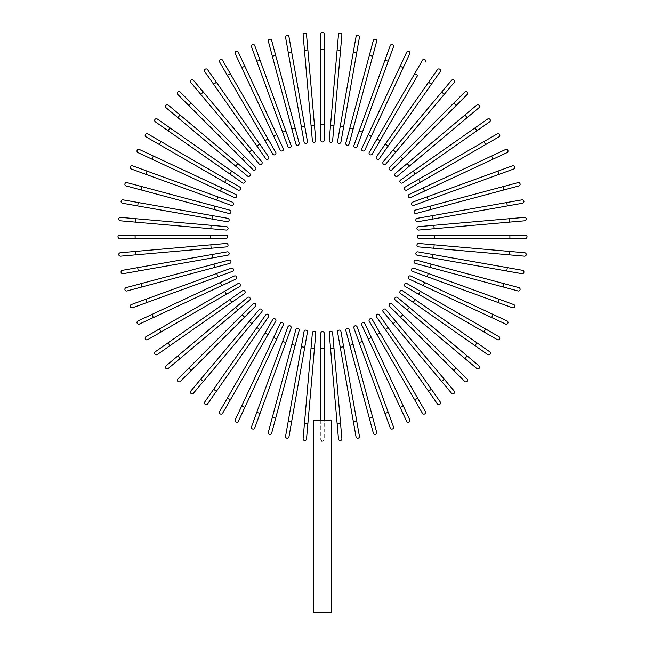 <?xml version="1.0" encoding="UTF-8"?>
<svg xmlns="http://www.w3.org/2000/svg" width="645" height="645" viewBox="0 0 645 645"><rect width="100%" height="100%" fill="white"/><g stroke="black" fill="none" stroke-linecap="round" stroke-linejoin="round"><path stroke-width="0.48" stroke-dasharray="3.23 2.42" d="M320.783 124.832L320.783 140.255A1.717 1.717 0 0 0 322.5 141.973A1.717 1.717 0 0 0 324.217 140.255L324.217 49.391L320.783 49.391L320.783 124.832L324.217 124.832M320.783 33.967A1.717 1.717 0 0 1 322.5 32.25A1.717 1.717 0 0 1 324.217 33.967A1.717 1.717 0 0 0 322.5 32.25A1.717 1.717 0 0 0 320.783 33.967L320.783 49.391M315.792 140.473L306.528 34.588M307.875 49.955L304.464 50.254L311.035 125.404L314.454 125.106M307.431 141.424L291.653 51.947L288.275 52.535L304.053 142.021M285.59 37.346A1.717 1.717 0 0 1 286.985 35.354A1.717 1.717 0 0 1 288.968 36.749A1.717 1.717 0 0 0 286.985 35.354A1.717 1.717 0 0 0 285.59 37.346M295.184 128.202L275.657 55.333L272.343 56.22L295.861 143.988A1.717 1.717 0 0 0 297.966 145.206A1.717 1.717 0 0 0 299.175 143.101L295.184 128.202L291.871 129.089M268.352 41.32A1.717 1.717 0 0 1 269.562 39.216A1.717 1.717 0 0 1 271.666 40.433A1.717 1.717 0 0 0 269.562 39.216A1.717 1.717 0 0 0 268.352 41.32M291.097 145.496L260.024 60.106L256.799 61.283L287.88 146.665M235.232 53.688L273.633 136.039L276.737 134.595L238.344 52.245M273.633 136.039L280.156 150.027M219.606 61.993L265.039 140.683L268.006 138.973L222.573 60.275M272.754 154.05A1.717 1.717 0 0 0 275.092 154.671A1.717 1.717 0 0 0 275.721 152.333A1.717 1.717 0 0 1 275.092 154.671A1.717 1.717 0 0 1 272.754 154.05M216.422 82.302L213.616 84.269L265.732 158.694A1.717 1.717 0 0 0 268.118 159.122A1.717 1.717 0 0 0 268.546 156.727L207.577 69.66A1.717 1.717 0 0 0 205.191 69.241A1.717 1.717 0 0 0 204.763 71.627A1.717 1.717 0 0 1 205.191 69.241A1.717 1.717 0 0 1 207.577 69.66M251.856 149.914L203.36 92.13L200.74 94.339L249.228 152.123L251.856 149.914M190.823 82.52L200.74 94.339M259.145 163.943A1.717 1.717 0 0 0 261.556 164.153A1.717 1.717 0 0 0 261.773 161.734A1.717 1.717 0 0 1 261.556 164.153A1.717 1.717 0 0 1 259.145 163.943M255.46 167.313L191.21 103.063L188.783 105.49L253.033 169.74M166.031 107.723L235.635 166.136L237.844 163.508L168.24 105.103M247.462 176.053A1.717 1.717 0 0 0 249.873 175.835A1.717 1.717 0 0 0 249.663 173.424A1.717 1.717 0 0 1 249.873 175.835A1.717 1.717 0 0 1 247.462 176.053M155.381 121.857A1.717 1.717 0 0 1 154.961 119.47A1.717 1.717 0 0 1 157.348 119.043A1.717 1.717 0 0 0 154.961 119.47A1.717 1.717 0 0 0 155.381 121.857L242.447 182.825A1.717 1.717 0 0 0 244.842 182.398A1.717 1.717 0 0 0 244.415 180.011A1.717 1.717 0 0 1 244.842 182.398A1.717 1.717 0 0 1 242.447 182.825M224.694 182.285L226.403 179.318L161.081 141.602L159.363 144.569L238.053 190.001M146.004 136.853A1.717 1.717 0 0 1 145.375 134.515A1.717 1.717 0 0 1 147.713 133.886A1.717 1.717 0 0 0 145.375 134.515A1.717 1.717 0 0 0 146.004 136.853L159.363 144.569M220.316 191.017L221.759 187.913L153.397 156.034L151.946 159.138L234.296 197.539M147.004 171.078L132.499 165.805A1.717 1.717 0 0 0 130.306 166.829A1.717 1.717 0 0 0 131.33 169.022L145.826 174.303L147.004 171.078L217.889 196.878L216.712 200.103L231.216 205.376M214.809 206.15L141.94 186.623L141.053 189.936L228.822 213.455A1.717 1.717 0 0 0 230.926 212.245A1.717 1.717 0 0 0 229.709 210.141L214.809 206.15L213.922 209.464M126.154 185.945A1.717 1.717 0 0 1 124.937 183.841A1.717 1.717 0 0 1 127.041 182.632A1.717 1.717 0 0 0 124.937 183.841A1.717 1.717 0 0 0 126.154 185.945M211.955 219.026L212.544 215.648L138.256 202.554L137.667 205.932L227.145 221.711M122.469 203.248A1.717 1.717 0 0 1 121.075 201.264A1.717 1.717 0 0 1 123.066 199.869A1.717 1.717 0 0 0 121.075 201.264A1.717 1.717 0 0 0 122.469 203.248M226.492 226.661L120.607 217.397M135.974 218.744L135.676 222.154L226.193 230.072M210.552 235.062L135.111 235.062L135.111 238.497L210.552 238.497L210.552 235.062M225.976 238.497A1.717 1.717 0 0 0 227.693 236.78A1.717 1.717 0 0 0 225.976 235.062A1.717 1.717 0 0 1 227.693 236.78A1.717 1.717 0 0 1 225.976 238.497M119.688 238.497A1.717 1.717 0 0 1 117.971 236.78A1.717 1.717 0 0 1 119.688 235.062A1.717 1.717 0 0 0 117.971 236.78A1.717 1.717 0 0 0 119.688 238.497M226.193 243.488L135.676 251.405L135.974 254.815L226.492 246.898M120.607 256.162L135.974 254.815M227.145 251.848L137.667 267.627L138.256 271.005L227.741 255.227M123.066 273.69A1.717 1.717 0 0 1 121.075 272.295A1.717 1.717 0 0 1 122.469 270.311A1.717 1.717 0 0 0 121.075 272.295A1.717 1.717 0 0 0 123.066 273.69M213.922 264.095L141.053 283.623L141.94 286.936L229.709 263.418A1.717 1.717 0 0 0 230.926 261.314A1.717 1.717 0 0 0 228.822 260.104L213.922 264.095L214.809 267.409M127.041 290.927A1.717 1.717 0 0 1 124.937 289.718A1.717 1.717 0 0 1 126.154 287.614A1.717 1.717 0 0 0 124.937 289.718A1.717 1.717 0 0 0 127.041 290.927M216.712 273.456L145.826 299.256L147.004 302.481L217.889 276.681L216.712 273.456L231.216 268.183M132.499 307.754L147.004 302.481M221.759 285.646L220.316 282.534L151.946 314.421L153.397 317.525L235.748 279.124M224.694 291.274L159.363 328.99L161.081 331.957L226.403 294.241L224.694 291.274M147.713 339.673L161.081 331.957M239.771 286.525A1.717 1.717 0 0 0 240.392 284.179A1.717 1.717 0 0 0 238.053 283.558A1.717 1.717 0 0 1 240.392 284.179A1.717 1.717 0 0 1 239.771 286.525M242.447 290.734A1.717 1.717 0 0 1 244.842 291.161A1.717 1.717 0 0 1 244.415 293.548A1.717 1.717 0 0 0 244.842 291.161A1.717 1.717 0 0 0 242.447 290.734L155.381 351.702A1.717 1.717 0 0 0 154.961 354.089A1.717 1.717 0 0 0 157.348 354.516A1.717 1.717 0 0 1 154.961 354.089A1.717 1.717 0 0 1 155.381 351.702M168.023 342.858L169.99 345.664L231.781 302.4L229.814 299.586M237.844 310.052L235.635 307.423L177.851 355.911L180.06 358.539L249.663 300.135A1.717 1.717 0 0 0 249.873 297.724A1.717 1.717 0 0 0 247.462 297.506A1.717 1.717 0 0 1 249.873 297.724A1.717 1.717 0 0 1 249.663 300.135M168.24 368.456L180.06 358.539M253.033 303.819L188.783 368.069L191.21 370.496L255.46 306.246M249.228 321.436L251.856 323.645L203.36 381.429L200.74 379.22L190.823 391.039M261.773 311.817A1.717 1.717 0 0 0 261.556 309.406A1.717 1.717 0 0 0 259.145 309.616A1.717 1.717 0 0 1 261.556 309.406A1.717 1.717 0 0 1 261.773 311.817M265.732 314.865L256.879 327.499L259.693 329.466L268.546 316.832A1.717 1.717 0 0 0 268.118 314.438A1.717 1.717 0 0 0 265.732 314.865A1.717 1.717 0 0 1 268.118 314.438A1.717 1.717 0 0 1 268.546 316.832M207.577 403.899A1.717 1.717 0 0 1 205.191 404.318A1.717 1.717 0 0 1 204.763 401.932A1.717 1.717 0 0 0 205.191 404.318A1.717 1.717 0 0 0 207.577 403.899L259.693 329.466M265.039 332.876L227.322 398.199L230.289 399.916L268.006 334.586L265.039 332.876M222.573 413.276A1.717 1.717 0 0 1 220.235 413.905A1.717 1.717 0 0 1 219.606 411.566A1.717 1.717 0 0 0 220.235 413.905A1.717 1.717 0 0 0 222.573 413.276L230.289 399.916M280.156 323.532L241.754 405.882L244.858 407.334L283.26 324.983M287.88 326.894L251.526 426.78A1.717 1.717 0 0 0 252.55 428.973A1.717 1.717 0 0 0 254.743 427.949A1.717 1.717 0 0 1 252.55 428.973A1.717 1.717 0 0 1 251.526 426.78M282.599 341.39L285.824 342.568L291.097 328.063M295.184 345.357L291.871 344.47L268.352 432.239A1.717 1.717 0 0 0 269.562 434.343A1.717 1.717 0 0 0 271.666 433.126L299.175 330.458A1.717 1.717 0 0 0 297.966 328.353A1.717 1.717 0 0 0 295.861 329.571A1.717 1.717 0 0 1 297.966 328.353A1.717 1.717 0 0 1 299.175 330.458M304.746 347.324L301.368 346.736L285.59 436.214A1.717 1.717 0 0 0 286.985 438.205A1.717 1.717 0 0 0 288.968 436.81L307.431 332.135M312.382 332.788L303.118 438.673M304.464 423.305L307.875 423.604L315.792 333.086M323.742 440.777L322.5 441.309L324.217 439.592L324.217 420.048L322.5 420.048L331.586 420.048L324.217 420.048L323.992 440.438M324.217 420.048L313.414 420.048L313.414 612.75L331.586 612.75L322.5 612.75L331.586 612.75L331.586 420.048L324.217 420.048L324.217 333.304A1.717 1.717 0 0 0 322.5 331.586A1.717 1.717 0 0 0 320.783 333.304L320.783 420.048L313.414 420.048L322.5 420.048L320.783 420.048L320.783 439.592L322.032 441.245M320.783 420.048L321.008 440.438M329.208 333.086L338.472 438.971M341.882 438.673L332.618 332.788M337.569 332.135L353.347 421.612L356.725 421.024L340.947 331.538M359.41 436.214A1.717 1.717 0 0 1 358.015 438.205A1.717 1.717 0 0 1 356.032 436.81A1.717 1.717 0 0 0 358.015 438.205A1.717 1.717 0 0 0 359.41 436.214M349.816 345.357L369.343 418.226L372.657 417.339L349.139 329.571A1.717 1.717 0 0 0 347.034 328.353A1.717 1.717 0 0 0 345.825 330.458L349.816 345.357L353.129 344.47M376.648 432.239A1.717 1.717 0 0 1 375.438 434.343A1.717 1.717 0 0 1 373.334 433.126A1.717 1.717 0 0 0 375.438 434.343A1.717 1.717 0 0 0 376.648 432.239L372.657 417.339M359.176 342.568L384.976 413.453L388.201 412.276L362.401 341.39L359.176 342.568L353.903 328.063M393.474 426.78L388.201 412.276M368.263 338.964L400.142 407.334L403.246 405.882L371.367 337.52L368.263 338.964M414.711 399.916L417.678 398.199L379.961 332.876L376.994 334.586L422.427 413.276M372.246 319.509A1.717 1.717 0 0 0 369.908 318.888A1.717 1.717 0 0 0 369.279 321.226A1.717 1.717 0 0 1 369.908 318.888A1.717 1.717 0 0 1 372.246 319.509M376.454 316.832A1.717 1.717 0 0 1 376.882 314.438A1.717 1.717 0 0 1 379.268 314.865A1.717 1.717 0 0 0 376.882 314.438A1.717 1.717 0 0 0 376.454 316.832L437.423 403.899A1.717 1.717 0 0 0 439.809 404.318A1.717 1.717 0 0 0 440.237 401.932A1.717 1.717 0 0 1 439.809 404.318A1.717 1.717 0 0 1 437.423 403.899M428.578 391.257L431.384 389.29L388.121 327.499L385.307 329.466M395.772 321.436L393.144 323.645L441.64 381.429L444.26 379.22L385.855 309.616A1.717 1.717 0 0 0 383.444 309.406A1.717 1.717 0 0 0 383.227 311.817A1.717 1.717 0 0 1 383.444 309.406A1.717 1.717 0 0 1 385.855 309.616M454.177 391.039L444.26 379.22M402.875 314.728L400.448 317.155L453.79 370.496L456.217 368.069L391.967 303.819M464.94 358.539L467.149 355.911L409.365 307.423L407.156 310.052M397.538 297.506A1.717 1.717 0 0 0 395.127 297.724A1.717 1.717 0 0 0 395.337 300.135A1.717 1.717 0 0 1 395.127 297.724A1.717 1.717 0 0 1 397.538 297.506M489.62 351.702A1.717 1.717 0 0 1 490.039 354.089A1.717 1.717 0 0 1 487.652 354.516A1.717 1.717 0 0 0 490.039 354.089A1.717 1.717 0 0 0 489.62 351.702L402.553 290.734A1.717 1.717 0 0 0 400.158 291.161A1.717 1.717 0 0 0 400.585 293.548A1.717 1.717 0 0 1 400.158 291.161A1.717 1.717 0 0 1 402.553 290.734M418.597 294.241L483.919 331.957L485.637 328.99L420.306 291.274L418.597 294.241L405.229 286.525M498.996 336.706A1.717 1.717 0 0 1 499.625 339.044A1.717 1.717 0 0 1 497.287 339.673A1.717 1.717 0 0 0 499.625 339.044A1.717 1.717 0 0 0 498.996 336.706L485.637 328.99M409.253 279.124L505.591 324.048M507.035 320.936L410.704 276.02M412.615 271.4L512.501 307.754A1.717 1.717 0 0 0 514.694 306.73A1.717 1.717 0 0 0 513.67 304.537A1.717 1.717 0 0 1 514.694 306.73A1.717 1.717 0 0 1 512.501 307.754M427.111 276.681L428.288 273.456L413.784 268.183M430.191 267.409L503.06 286.936L503.947 283.623L416.178 260.104A1.717 1.717 0 0 0 414.074 261.314A1.717 1.717 0 0 0 415.291 263.418L430.191 267.409L431.078 264.095M518.846 287.614A1.717 1.717 0 0 1 520.063 289.718A1.717 1.717 0 0 1 517.959 290.927A1.717 1.717 0 0 0 520.063 289.718A1.717 1.717 0 0 0 518.846 287.614L503.947 283.623M433.045 254.533L432.456 257.911L506.744 271.005L507.333 267.627L417.855 251.848M522.531 270.311A1.717 1.717 0 0 1 523.925 272.295A1.717 1.717 0 0 1 521.934 273.69A1.717 1.717 0 0 0 523.925 272.295A1.717 1.717 0 0 0 522.531 270.311L507.333 267.627M418.508 246.898L524.393 256.162M509.026 254.815L509.324 251.405L418.807 243.488M434.448 238.497L509.889 238.497L509.889 235.062L434.448 235.062L434.448 238.497M419.024 235.062A1.717 1.717 0 0 0 417.307 236.78A1.717 1.717 0 0 0 419.024 238.497A1.717 1.717 0 0 1 417.307 236.78A1.717 1.717 0 0 1 419.024 235.062M525.312 235.062A1.717 1.717 0 0 1 527.029 236.78A1.717 1.717 0 0 1 525.312 238.497A1.717 1.717 0 0 0 527.029 236.78A1.717 1.717 0 0 0 525.312 235.062M418.807 230.072L524.691 220.808M524.393 217.397L418.508 226.661M417.855 221.711L507.333 205.932L506.744 202.554L417.259 218.333M521.934 199.869A1.717 1.717 0 0 1 523.925 201.264A1.717 1.717 0 0 1 522.531 203.248A1.717 1.717 0 0 0 523.925 201.264A1.717 1.717 0 0 0 521.934 199.869M431.078 209.464L503.947 189.936L503.06 186.623L415.291 210.141A1.717 1.717 0 0 0 414.074 212.245A1.717 1.717 0 0 0 416.178 213.455L431.078 209.464L430.191 206.15M517.959 182.632A1.717 1.717 0 0 1 520.063 183.841A1.717 1.717 0 0 1 518.846 185.945A1.717 1.717 0 0 0 520.063 183.841A1.717 1.717 0 0 0 517.959 182.632L503.06 186.623M428.288 200.103L499.174 174.303L497.996 171.078L427.111 196.878L428.288 200.103L413.784 205.376M512.501 165.805L497.996 171.078M424.684 191.017L493.054 159.138L491.603 156.034L423.241 187.913L424.684 191.017M420.306 182.285L485.637 144.569L483.919 141.602L418.597 179.318L420.306 182.285M497.287 133.886L483.919 141.602M405.229 187.034A1.717 1.717 0 0 0 404.608 189.372A1.717 1.717 0 0 0 406.947 190.001A1.717 1.717 0 0 1 404.608 189.372A1.717 1.717 0 0 1 405.229 187.034M476.978 130.701L475.01 127.895L400.585 180.011A1.717 1.717 0 0 0 400.158 182.398A1.717 1.717 0 0 0 402.553 182.825L489.62 121.857A1.717 1.717 0 0 0 490.039 119.47A1.717 1.717 0 0 0 487.652 119.043A1.717 1.717 0 0 1 490.039 119.47A1.717 1.717 0 0 1 489.62 121.857M407.156 163.508L409.365 166.136L467.149 117.64L464.94 115.02L395.337 173.424A1.717 1.717 0 0 0 395.127 175.835A1.717 1.717 0 0 0 397.538 176.053A1.717 1.717 0 0 1 395.127 175.835A1.717 1.717 0 0 1 395.337 173.424M400.448 156.404L402.875 158.831L456.217 105.49L453.79 103.063L389.54 167.313M444.26 94.339L441.64 92.13L393.144 149.914L395.772 152.123M383.227 161.734A1.717 1.717 0 0 0 383.444 164.153A1.717 1.717 0 0 0 385.855 163.943A1.717 1.717 0 0 1 383.444 164.153A1.717 1.717 0 0 1 383.227 161.734M437.423 69.66A1.717 1.717 0 0 1 439.809 69.241A1.717 1.717 0 0 1 440.237 71.627A1.717 1.717 0 0 0 439.809 69.241A1.717 1.717 0 0 0 437.423 69.66L385.307 144.093L388.121 146.06M376.454 156.727A1.717 1.717 0 0 0 376.882 159.122A1.717 1.717 0 0 0 379.268 158.694A1.717 1.717 0 0 1 376.882 159.122A1.717 1.717 0 0 1 376.454 156.727M376.994 138.973L379.961 140.683L417.678 75.36L414.711 73.643L369.279 152.333M422.427 60.275A1.717 1.717 0 0 1 424.765 59.654A1.717 1.717 0 0 1 425.394 61.993A1.717 1.717 0 0 0 424.765 59.654A1.717 1.717 0 0 0 422.427 60.275L414.711 73.643M364.844 150.027L403.246 67.677L400.142 66.225L361.74 148.576M353.903 145.496L359.176 130.991L362.401 132.169L393.474 46.779A1.717 1.717 0 0 0 392.45 44.586A1.717 1.717 0 0 0 390.257 45.61A1.717 1.717 0 0 1 392.45 44.586A1.717 1.717 0 0 1 393.474 46.779M349.816 128.202L353.129 129.089L372.657 56.22L369.343 55.333L345.825 143.101A1.717 1.717 0 0 0 347.034 145.206A1.717 1.717 0 0 0 349.139 143.988A1.717 1.717 0 0 1 347.034 145.206A1.717 1.717 0 0 1 345.825 143.101M373.334 40.433A1.717 1.717 0 0 1 375.438 39.216A1.717 1.717 0 0 1 376.648 41.32A1.717 1.717 0 0 0 375.438 39.216A1.717 1.717 0 0 0 373.334 40.433M340.254 126.235L343.632 126.823L356.725 52.535L353.347 51.947L337.569 141.424M356.032 36.749A1.717 1.717 0 0 1 358.015 35.354A1.717 1.717 0 0 1 359.41 37.346A1.717 1.717 0 0 0 358.015 35.354A1.717 1.717 0 0 0 356.032 36.749L353.347 51.947M338.472 34.588L330.546 125.106L333.965 125.404L341.882 34.886M330.546 125.106L329.208 140.473M301.368 126.823L304.746 126.235M295.861 143.988A1.717 1.717 0 0 0 297.966 145.206A1.717 1.717 0 0 0 299.175 143.101M282.599 132.169L285.824 130.991M241.754 67.677L244.858 66.225M227.322 75.36L230.289 73.643M265.732 158.694A1.717 1.717 0 0 0 268.118 159.122A1.717 1.717 0 0 0 268.546 156.727M256.879 146.06L259.693 144.093M242.125 158.831L244.552 156.404M177.851 117.64L180.06 115.02M229.814 173.973L231.781 171.159M168.023 130.701L169.99 127.895M131.33 169.022A1.717 1.717 0 0 1 130.306 166.829A1.717 1.717 0 0 1 132.499 165.805M228.822 213.455A1.717 1.717 0 0 0 230.926 212.245A1.717 1.717 0 0 0 229.709 210.141M210.826 228.733L211.125 225.315M211.125 248.244L210.826 244.826M212.544 257.911L211.955 254.533M229.709 263.418A1.717 1.717 0 0 0 230.926 261.314A1.717 1.717 0 0 0 228.822 260.104M244.552 317.155L242.125 314.728M216.422 391.257L213.616 389.29M276.737 338.964L273.633 337.52M260.024 413.453L256.799 412.276M271.666 433.126A1.717 1.717 0 0 1 269.562 434.343A1.717 1.717 0 0 1 268.352 432.239M275.657 418.226L272.343 417.339M288.968 436.81A1.717 1.717 0 0 1 286.985 438.205A1.717 1.717 0 0 1 285.59 436.214M291.653 421.612L288.275 421.024M314.454 348.453L311.035 348.155M324.217 348.727L320.783 348.727M333.965 348.155L330.546 348.453M340.536 423.305L337.125 423.604M343.632 346.736L340.254 347.324M349.139 329.571A1.717 1.717 0 0 0 347.034 328.353A1.717 1.717 0 0 0 345.825 330.458M415.187 299.586L413.219 302.4M476.978 342.858L475.01 345.664M424.684 282.534L423.241 285.646M493.054 314.421L491.603 317.525M499.174 299.256L497.996 302.481M416.178 260.104A1.717 1.717 0 0 0 414.074 261.314A1.717 1.717 0 0 0 415.291 263.418M434.174 244.826L433.875 248.244M433.875 225.315L434.174 228.733M509.026 218.744L509.324 222.154M432.456 215.648L433.045 219.026M415.291 210.141A1.717 1.717 0 0 0 414.074 212.245A1.717 1.717 0 0 0 416.178 213.455M400.585 180.011A1.717 1.717 0 0 0 400.158 182.398A1.717 1.717 0 0 0 402.553 182.825M413.219 171.159L415.187 173.973M428.578 82.302L431.384 84.269M368.263 134.595L371.367 136.039M384.976 60.106L388.201 61.283M337.125 49.955L340.536 50.254"/><path stroke-width="0.97" d="M324.217 33.967L324.217 49.391L324.217 33.967A1.717 1.717 0 0 0 322.5 32.25A1.717 1.717 0 0 0 320.783 33.967L320.783 49.391L324.217 49.391L324.217 140.255A1.717 1.717 0 0 1 322.5 141.973A1.717 1.717 0 0 1 320.783 140.255L320.783 49.391M303.118 34.886A1.717 1.717 0 0 1 304.674 33.032A1.717 1.717 0 0 1 306.528 34.588A1.717 1.717 0 0 0 304.674 33.032A1.717 1.717 0 0 0 303.118 34.886L304.464 50.254L303.118 34.886A1.717 1.717 0 0 1 304.674 33.032A1.717 1.717 0 0 1 306.528 34.588L315.792 140.473A1.717 1.717 0 0 1 314.236 142.335A1.717 1.717 0 0 1 312.382 140.771L304.464 50.254L307.875 49.955M314.454 125.106L311.035 125.404L312.382 140.771A1.717 1.717 0 0 0 314.236 142.335A1.717 1.717 0 0 0 315.792 140.473A1.717 1.717 0 0 1 314.236 142.335A1.717 1.717 0 0 1 312.382 140.771M288.968 36.749L291.653 51.947L288.968 36.749A1.717 1.717 0 0 0 286.985 35.354A1.717 1.717 0 0 0 285.59 37.346L288.275 52.535L285.59 37.346M304.746 126.235L307.431 141.424A1.717 1.717 0 0 1 306.036 143.416A1.717 1.717 0 0 1 304.053 142.021L288.275 52.535L291.653 51.947L304.746 126.235L301.368 126.823M304.053 142.021A1.717 1.717 0 0 0 306.036 143.416A1.717 1.717 0 0 0 307.431 141.424A1.717 1.717 0 0 1 306.036 143.416A1.717 1.717 0 0 1 304.053 142.021M271.666 40.433L275.657 55.333L271.666 40.433A1.717 1.717 0 0 0 269.562 39.216A1.717 1.717 0 0 0 268.352 41.32L272.343 56.22L268.352 41.32M295.184 128.202L299.175 143.101A1.717 1.717 0 0 1 297.966 145.206A1.717 1.717 0 0 1 295.861 143.988L272.343 56.22L275.657 55.333L295.184 128.202L291.871 129.089M254.743 45.61A1.717 1.717 0 0 0 252.55 44.586A1.717 1.717 0 0 0 251.526 46.779L256.799 61.283L251.526 46.779A1.717 1.717 0 0 1 252.55 44.586A1.717 1.717 0 0 1 254.743 45.61L260.024 60.106L254.743 45.61A1.717 1.717 0 0 0 252.55 44.586A1.717 1.717 0 0 0 251.526 46.779M285.824 130.991L291.097 145.496A1.717 1.717 0 0 1 290.073 147.689A1.717 1.717 0 0 1 287.88 146.665L256.799 61.283L260.024 60.106L285.824 130.991L282.599 132.169M287.88 146.665A1.717 1.717 0 0 0 290.073 147.689A1.717 1.717 0 0 0 291.097 145.496A1.717 1.717 0 0 1 290.073 147.689A1.717 1.717 0 0 1 287.88 146.665M238.344 52.245A1.717 1.717 0 0 0 236.062 51.415A1.717 1.717 0 0 0 235.232 53.688A1.717 1.717 0 0 1 236.062 51.415A1.717 1.717 0 0 1 238.344 52.245L283.26 148.576L276.737 134.595L273.633 136.039L235.232 53.688A1.717 1.717 0 0 1 236.062 51.415A1.717 1.717 0 0 1 238.344 52.245M283.26 148.576A1.717 1.717 0 0 1 282.429 150.857A1.717 1.717 0 0 1 280.156 150.027A1.717 1.717 0 0 0 282.429 150.857A1.717 1.717 0 0 0 283.26 148.576A1.717 1.717 0 0 1 282.429 150.857A1.717 1.717 0 0 1 280.156 150.027L273.633 136.039M222.573 60.275A1.717 1.717 0 0 0 220.235 59.654A1.717 1.717 0 0 0 219.606 61.993A1.717 1.717 0 0 1 220.235 59.654A1.717 1.717 0 0 1 222.573 60.275L275.721 152.333L268.006 138.973L265.039 140.683L219.606 61.993A1.717 1.717 0 0 1 220.235 59.654A1.717 1.717 0 0 1 222.573 60.275M272.754 154.05L265.039 140.683L272.754 154.05A1.717 1.717 0 0 0 275.092 154.671A1.717 1.717 0 0 0 275.721 152.333M216.422 82.302L268.546 156.727A1.717 1.717 0 0 1 268.118 159.122A1.717 1.717 0 0 1 265.732 158.694L213.616 84.269L216.422 82.302L207.577 69.66A1.717 1.717 0 0 0 205.191 69.241A1.717 1.717 0 0 0 204.763 71.627L213.616 84.269L204.763 71.627M193.444 80.311A1.717 1.717 0 0 0 191.033 80.101A1.717 1.717 0 0 0 190.823 82.52A1.717 1.717 0 0 1 191.033 80.101A1.717 1.717 0 0 1 193.444 80.311L203.36 92.13L193.444 80.311A1.717 1.717 0 0 0 191.033 80.101A1.717 1.717 0 0 0 190.823 82.52L200.74 94.339L203.36 92.13L261.773 161.734L251.856 149.914L249.228 152.123L200.74 94.339M259.145 163.943L249.228 152.123L259.145 163.943A1.717 1.717 0 0 0 261.556 164.153A1.717 1.717 0 0 0 261.773 161.734M180.302 92.154A1.717 1.717 0 0 0 177.875 92.154A1.717 1.717 0 0 0 177.875 94.581L188.783 105.49L177.875 94.581A1.717 1.717 0 0 1 177.875 92.154A1.717 1.717 0 0 1 180.302 92.154L191.21 103.063L180.302 92.154A1.717 1.717 0 0 0 177.875 92.154A1.717 1.717 0 0 0 177.875 94.581M244.552 156.404L255.46 167.313A1.717 1.717 0 0 1 255.46 169.74A1.717 1.717 0 0 1 253.033 169.74L188.783 105.49L191.21 103.063L244.552 156.404L242.125 158.831M253.033 169.74A1.717 1.717 0 0 0 255.46 169.74A1.717 1.717 0 0 0 255.46 167.313A1.717 1.717 0 0 1 255.46 169.74A1.717 1.717 0 0 1 253.033 169.74M168.24 105.103A1.717 1.717 0 0 0 165.821 105.312A1.717 1.717 0 0 0 166.031 107.723A1.717 1.717 0 0 1 165.821 105.312A1.717 1.717 0 0 1 168.24 105.103L249.663 173.424L237.844 163.508L235.635 166.136L166.031 107.723A1.717 1.717 0 0 1 165.821 105.312A1.717 1.717 0 0 1 168.24 105.103M247.462 176.053L235.635 166.136L247.462 176.053A1.717 1.717 0 0 0 249.873 175.835A1.717 1.717 0 0 0 249.663 173.424M157.348 119.043A1.717 1.717 0 0 0 154.961 119.47A1.717 1.717 0 0 0 155.381 121.857L168.023 130.701L169.99 127.895L157.348 119.043L231.781 171.159L169.99 127.895M244.415 180.011L231.781 171.159L244.415 180.011A1.717 1.717 0 0 1 244.842 182.398A1.717 1.717 0 0 1 242.447 182.825L168.023 130.701M147.713 133.886A1.717 1.717 0 0 0 145.375 134.515A1.717 1.717 0 0 0 146.004 136.853L159.363 144.569L161.081 141.602L147.713 133.886L239.771 187.034L226.403 179.318L224.694 182.285L159.363 144.569M239.771 187.034A1.717 1.717 0 0 1 240.392 189.372A1.717 1.717 0 0 1 238.053 190.001A1.717 1.717 0 0 0 240.392 189.372A1.717 1.717 0 0 0 239.771 187.034A1.717 1.717 0 0 1 240.392 189.372A1.717 1.717 0 0 1 238.053 190.001L224.694 182.285M139.409 149.511A1.717 1.717 0 0 0 137.135 150.341A1.717 1.717 0 0 0 137.966 152.623L151.946 159.138L137.966 152.623A1.717 1.717 0 0 1 137.135 150.341A1.717 1.717 0 0 1 139.409 149.511L153.397 156.034L139.409 149.511A1.717 1.717 0 0 0 137.135 150.341A1.717 1.717 0 0 0 137.966 152.623M235.748 194.435A1.717 1.717 0 0 1 236.578 196.709A1.717 1.717 0 0 1 234.296 197.539A1.717 1.717 0 0 0 236.578 196.709A1.717 1.717 0 0 0 235.748 194.435L221.759 187.913L235.748 194.435A1.717 1.717 0 0 1 236.578 196.709A1.717 1.717 0 0 1 234.296 197.539L151.946 159.138L153.397 156.034L221.759 187.913L220.316 191.017M147.004 171.078L132.499 165.805A1.717 1.717 0 0 0 130.306 166.829A1.717 1.717 0 0 0 131.33 169.022L216.712 200.103L145.826 174.303L147.004 171.078L232.385 202.159L217.889 196.878L216.712 200.103L231.216 205.376A1.717 1.717 0 0 0 233.409 204.352A1.717 1.717 0 0 0 232.385 202.159A1.717 1.717 0 0 1 233.409 204.352A1.717 1.717 0 0 1 231.216 205.376A1.717 1.717 0 0 0 233.409 204.352A1.717 1.717 0 0 0 232.385 202.159M127.041 182.632L141.94 186.623L127.041 182.632A1.717 1.717 0 0 0 124.937 183.841A1.717 1.717 0 0 0 126.154 185.945L141.053 189.936L126.154 185.945M214.809 206.15L229.709 210.141A1.717 1.717 0 0 1 230.926 212.245A1.717 1.717 0 0 1 228.822 213.455L141.053 189.936L141.94 186.623L214.809 206.15L213.922 209.464M123.066 199.869L138.256 202.554L123.066 199.869A1.717 1.717 0 0 0 121.075 201.264A1.717 1.717 0 0 0 122.469 203.248L137.667 205.932L122.469 203.248M227.741 218.333A1.717 1.717 0 0 1 229.136 220.316A1.717 1.717 0 0 1 227.145 221.711A1.717 1.717 0 0 0 229.136 220.316A1.717 1.717 0 0 0 227.741 218.333L212.544 215.648L227.741 218.333A1.717 1.717 0 0 1 229.136 220.316A1.717 1.717 0 0 1 227.145 221.711L137.667 205.932L138.256 202.554L212.544 215.648L211.955 219.026M120.309 220.808A1.717 1.717 0 0 1 118.753 218.953A1.717 1.717 0 0 1 120.607 217.397A1.717 1.717 0 0 0 118.753 218.953A1.717 1.717 0 0 0 120.309 220.808L135.676 222.154L120.309 220.808A1.717 1.717 0 0 1 118.753 218.953A1.717 1.717 0 0 1 120.607 217.397L226.492 226.661A1.717 1.717 0 0 1 228.056 228.515A1.717 1.717 0 0 1 226.193 230.072L135.676 222.154L135.974 218.744M226.193 230.072A1.717 1.717 0 0 0 228.056 228.515A1.717 1.717 0 0 0 226.492 226.661A1.717 1.717 0 0 1 228.056 228.515A1.717 1.717 0 0 1 226.193 230.072M119.688 235.062L135.111 235.062L119.688 235.062A1.717 1.717 0 0 0 117.971 236.78A1.717 1.717 0 0 0 119.688 238.497L135.111 238.497L119.688 238.497M225.976 235.062L210.552 235.062L225.976 235.062A1.717 1.717 0 0 1 227.693 236.78A1.717 1.717 0 0 1 225.976 238.497L135.111 238.497L135.111 235.062L210.552 235.062L210.552 238.497L225.976 238.497M120.309 252.751A1.717 1.717 0 0 0 118.753 254.606A1.717 1.717 0 0 0 120.607 256.162A1.717 1.717 0 0 1 118.753 254.606A1.717 1.717 0 0 1 120.309 252.751L135.676 251.405L120.309 252.751A1.717 1.717 0 0 0 118.753 254.606A1.717 1.717 0 0 0 120.607 256.162L135.974 254.815L135.676 251.405L226.193 243.488A1.717 1.717 0 0 1 228.056 245.044A1.717 1.717 0 0 1 226.492 246.898L135.974 254.815M226.492 246.898A1.717 1.717 0 0 0 228.056 245.044A1.717 1.717 0 0 0 226.193 243.488A1.717 1.717 0 0 1 228.056 245.044A1.717 1.717 0 0 1 226.492 246.898M122.469 270.311L137.667 267.627L122.469 270.311A1.717 1.717 0 0 0 121.075 272.295A1.717 1.717 0 0 0 123.066 273.69L138.256 271.005L123.066 273.69M211.955 254.533L227.145 251.848A1.717 1.717 0 0 1 229.136 253.243A1.717 1.717 0 0 1 227.741 255.227L138.256 271.005L137.667 267.627L211.955 254.533L212.544 257.911M227.741 255.227A1.717 1.717 0 0 0 229.136 253.243A1.717 1.717 0 0 0 227.145 251.848A1.717 1.717 0 0 1 229.136 253.243A1.717 1.717 0 0 1 227.741 255.227M126.154 287.614L141.053 283.623L126.154 287.614A1.717 1.717 0 0 0 124.937 289.718A1.717 1.717 0 0 0 127.041 290.927L141.94 286.936L127.041 290.927M213.922 264.095L228.822 260.104A1.717 1.717 0 0 1 230.926 261.314A1.717 1.717 0 0 1 229.709 263.418L141.94 286.936L141.053 283.623L213.922 264.095L214.809 267.409M131.33 304.537A1.717 1.717 0 0 0 130.306 306.73A1.717 1.717 0 0 0 132.499 307.754A1.717 1.717 0 0 1 130.306 306.73A1.717 1.717 0 0 1 131.33 304.537L145.826 299.256L131.33 304.537A1.717 1.717 0 0 0 130.306 306.73A1.717 1.717 0 0 0 132.499 307.754L147.004 302.481L145.826 299.256L231.216 268.183A1.717 1.717 0 0 1 233.409 269.207A1.717 1.717 0 0 1 232.385 271.4L147.004 302.481M216.712 273.456L217.889 276.681L232.385 271.4A1.717 1.717 0 0 0 233.409 269.207A1.717 1.717 0 0 0 231.216 268.183A1.717 1.717 0 0 1 233.409 269.207A1.717 1.717 0 0 1 232.385 271.4M137.966 320.936A1.717 1.717 0 0 0 137.135 323.218A1.717 1.717 0 0 0 139.409 324.048L153.397 317.525L139.409 324.048A1.717 1.717 0 0 1 137.135 323.218A1.717 1.717 0 0 1 137.966 320.936L151.946 314.421L137.966 320.936A1.717 1.717 0 0 0 137.135 323.218A1.717 1.717 0 0 0 139.409 324.048M234.296 276.02A1.717 1.717 0 0 1 236.578 276.85A1.717 1.717 0 0 1 235.748 279.124A1.717 1.717 0 0 0 236.578 276.85A1.717 1.717 0 0 0 234.296 276.02L220.316 282.534L234.296 276.02A1.717 1.717 0 0 1 236.578 276.85A1.717 1.717 0 0 1 235.748 279.124L153.397 317.525L151.946 314.421L220.316 282.534L221.759 285.646M146.004 336.706A1.717 1.717 0 0 0 145.375 339.044A1.717 1.717 0 0 0 147.713 339.673A1.717 1.717 0 0 1 145.375 339.044A1.717 1.717 0 0 1 146.004 336.706L159.363 328.99L146.004 336.706A1.717 1.717 0 0 0 145.375 339.044A1.717 1.717 0 0 0 147.713 339.673L161.081 331.957L159.363 328.99L238.053 283.558L224.694 291.274L226.403 294.241L161.081 331.957M239.771 286.525L226.403 294.241L239.771 286.525A1.717 1.717 0 0 0 240.392 284.179A1.717 1.717 0 0 0 238.053 283.558M168.023 342.858L229.814 299.586L231.781 302.4L244.415 293.548L169.99 345.664L168.023 342.858L155.381 351.702A1.717 1.717 0 0 0 154.961 354.089A1.717 1.717 0 0 0 157.348 354.516L169.99 345.664L157.348 354.516M229.814 299.586L242.447 290.734A1.717 1.717 0 0 1 244.842 291.161A1.717 1.717 0 0 1 244.415 293.548M166.031 365.836A1.717 1.717 0 0 0 165.821 368.247A1.717 1.717 0 0 0 168.24 368.456A1.717 1.717 0 0 1 165.821 368.247A1.717 1.717 0 0 1 166.031 365.836L177.851 355.911L166.031 365.836A1.717 1.717 0 0 0 165.821 368.247A1.717 1.717 0 0 0 168.24 368.456L180.06 358.539L177.851 355.911L235.635 307.423L247.462 297.506L235.635 307.423L237.844 310.052L180.06 358.539M247.462 297.506A1.717 1.717 0 0 1 249.873 297.724A1.717 1.717 0 0 1 249.663 300.135L237.844 310.052M177.875 378.978A1.717 1.717 0 0 0 177.875 381.405A1.717 1.717 0 0 0 180.302 381.405L191.21 370.496L180.302 381.405A1.717 1.717 0 0 1 177.875 381.405A1.717 1.717 0 0 1 177.875 378.978L188.783 368.069L177.875 378.978A1.717 1.717 0 0 0 177.875 381.405A1.717 1.717 0 0 0 180.302 381.405M242.125 314.728L253.033 303.819A1.717 1.717 0 0 1 255.46 303.819A1.717 1.717 0 0 1 255.46 306.246L191.21 370.496L188.783 368.069L242.125 314.728L244.552 317.155M255.46 306.246A1.717 1.717 0 0 0 255.46 303.819A1.717 1.717 0 0 0 253.033 303.819A1.717 1.717 0 0 1 255.46 303.819A1.717 1.717 0 0 1 255.46 306.246M193.444 393.248A1.717 1.717 0 0 1 191.033 393.458A1.717 1.717 0 0 1 190.823 391.039A1.717 1.717 0 0 0 191.033 393.458A1.717 1.717 0 0 0 193.444 393.248L203.36 381.429L193.444 393.248A1.717 1.717 0 0 1 191.033 393.458A1.717 1.717 0 0 1 190.823 391.039L249.228 321.436L200.74 379.22L203.36 381.429L251.856 323.645L261.773 311.817L251.856 323.645L249.228 321.436L259.145 309.616L249.228 321.436M261.773 311.817A1.717 1.717 0 0 0 261.556 309.406A1.717 1.717 0 0 0 259.145 309.616M204.763 401.932A1.717 1.717 0 0 0 205.191 404.318A1.717 1.717 0 0 0 207.577 403.899L216.422 391.257L213.616 389.29L204.763 401.932L256.879 327.499L213.616 389.29M259.693 329.466L256.879 327.499L265.732 314.865A1.717 1.717 0 0 1 268.118 314.438A1.717 1.717 0 0 1 268.546 316.832L216.422 391.257M219.606 411.566A1.717 1.717 0 0 0 220.235 413.905A1.717 1.717 0 0 0 222.573 413.276L230.289 399.916L227.322 398.199L219.606 411.566L272.754 319.509L265.039 332.876L268.006 334.586L230.289 399.916M275.721 321.226L268.006 334.586L275.721 321.226A1.717 1.717 0 0 0 275.092 318.888A1.717 1.717 0 0 0 272.754 319.509A1.717 1.717 0 0 1 275.092 318.888A1.717 1.717 0 0 1 275.721 321.226A1.717 1.717 0 0 0 275.092 318.888A1.717 1.717 0 0 0 272.754 319.509M235.232 419.871A1.717 1.717 0 0 0 236.062 422.144A1.717 1.717 0 0 0 238.344 421.314L244.858 407.334L238.344 421.314A1.717 1.717 0 0 1 236.062 422.144A1.717 1.717 0 0 1 235.232 419.871L241.754 405.882L235.232 419.871A1.717 1.717 0 0 0 236.062 422.144A1.717 1.717 0 0 0 238.344 421.314M273.633 337.52L280.156 323.532A1.717 1.717 0 0 1 282.429 322.702A1.717 1.717 0 0 1 283.26 324.983L244.858 407.334L241.754 405.882L273.633 337.52L276.737 338.964M283.26 324.983A1.717 1.717 0 0 0 282.429 322.702A1.717 1.717 0 0 0 280.156 323.532A1.717 1.717 0 0 1 282.429 322.702A1.717 1.717 0 0 1 283.26 324.983M256.799 412.276L287.88 326.894A1.717 1.717 0 0 1 290.073 325.87A1.717 1.717 0 0 1 291.097 328.063L260.024 413.453L256.799 412.276L251.526 426.78A1.717 1.717 0 0 0 252.55 428.973A1.717 1.717 0 0 0 254.743 427.949L260.024 413.453L254.743 427.949M260.024 413.453L285.824 342.568L282.599 341.39M291.097 328.063A1.717 1.717 0 0 0 290.073 325.87A1.717 1.717 0 0 0 287.88 326.894A1.717 1.717 0 0 1 290.073 325.87A1.717 1.717 0 0 1 291.097 328.063M272.343 417.339L268.352 432.239A1.717 1.717 0 0 0 269.562 434.343A1.717 1.717 0 0 0 271.666 433.126L275.657 418.226L272.343 417.339L295.861 329.571L291.871 344.47L295.184 345.357L275.657 418.226M295.861 329.571A1.717 1.717 0 0 1 297.966 328.353A1.717 1.717 0 0 1 299.175 330.458L295.184 345.357M288.275 421.024L285.59 436.214A1.717 1.717 0 0 0 286.985 438.205A1.717 1.717 0 0 0 288.968 436.81L291.653 421.612L288.275 421.024L301.368 346.736L304.053 331.538L301.368 346.736L304.746 347.324L291.653 421.612M304.053 331.538A1.717 1.717 0 0 1 306.036 330.143A1.717 1.717 0 0 1 307.431 332.135A1.717 1.717 0 0 0 306.036 330.143A1.717 1.717 0 0 0 304.053 331.538A1.717 1.717 0 0 1 306.036 330.143A1.717 1.717 0 0 1 307.431 332.135L304.746 347.324M306.528 438.971A1.717 1.717 0 0 1 304.674 440.527A1.717 1.717 0 0 1 303.118 438.673A1.717 1.717 0 0 0 304.674 440.527A1.717 1.717 0 0 0 306.528 438.971L307.875 423.604L306.528 438.971A1.717 1.717 0 0 1 304.674 440.527A1.717 1.717 0 0 1 303.118 438.673L312.382 332.788A1.717 1.717 0 0 1 314.236 331.224A1.717 1.717 0 0 1 315.792 333.086L307.875 423.604L304.464 423.305M315.792 333.086A1.717 1.717 0 0 0 314.236 331.224A1.717 1.717 0 0 0 312.382 332.788A1.717 1.717 0 0 1 314.236 331.224A1.717 1.717 0 0 1 315.792 333.086M320.783 420.048L320.783 333.304A1.717 1.717 0 0 1 322.5 331.586A1.717 1.717 0 0 1 324.217 333.304L324.217 420.048M331.586 420.048L313.414 420.048L313.414 612.75L331.586 612.75L331.586 420.048M322.032 441.245L321.629 441.067M338.472 438.971A1.717 1.717 0 0 0 340.326 440.527A1.717 1.717 0 0 0 341.882 438.673A1.717 1.717 0 0 1 340.326 440.527A1.717 1.717 0 0 1 338.472 438.971L329.208 333.086A1.717 1.717 0 0 1 330.764 331.224A1.717 1.717 0 0 1 332.618 332.788L341.882 438.673A1.717 1.717 0 0 1 340.326 440.527A1.717 1.717 0 0 1 338.472 438.971M332.618 332.788A1.717 1.717 0 0 0 330.764 331.224A1.717 1.717 0 0 0 329.208 333.086A1.717 1.717 0 0 1 330.764 331.224A1.717 1.717 0 0 1 332.618 332.788M356.032 436.81L353.347 421.612L356.032 436.81A1.717 1.717 0 0 0 358.015 438.205A1.717 1.717 0 0 0 359.41 436.214L356.725 421.024L359.41 436.214M340.254 347.324L337.569 332.135A1.717 1.717 0 0 1 338.964 330.143A1.717 1.717 0 0 1 340.947 331.538L356.725 421.024L353.347 421.612L340.254 347.324L343.632 346.736M340.947 331.538A1.717 1.717 0 0 0 338.964 330.143A1.717 1.717 0 0 0 337.569 332.135A1.717 1.717 0 0 1 338.964 330.143A1.717 1.717 0 0 1 340.947 331.538M373.334 433.126A1.717 1.717 0 0 0 375.438 434.343A1.717 1.717 0 0 0 376.648 432.239L372.657 417.339L369.343 418.226L373.334 433.126L345.825 330.458A1.717 1.717 0 0 1 347.034 328.353A1.717 1.717 0 0 1 349.139 329.571L372.657 417.339M390.257 427.949A1.717 1.717 0 0 0 392.45 428.973A1.717 1.717 0 0 0 393.474 426.78A1.717 1.717 0 0 1 392.45 428.973A1.717 1.717 0 0 1 390.257 427.949L384.976 413.453L390.257 427.949A1.717 1.717 0 0 0 392.45 428.973A1.717 1.717 0 0 0 393.474 426.78L388.201 412.276L384.976 413.453L353.903 328.063A1.717 1.717 0 0 1 354.927 325.87A1.717 1.717 0 0 1 357.12 326.894L388.201 412.276M359.176 342.568L362.401 341.39L357.12 326.894A1.717 1.717 0 0 0 354.927 325.87A1.717 1.717 0 0 0 353.903 328.063A1.717 1.717 0 0 1 354.927 325.87A1.717 1.717 0 0 1 357.12 326.894M406.656 421.314A1.717 1.717 0 0 0 408.938 422.144A1.717 1.717 0 0 0 409.769 419.871L403.246 405.882L409.769 419.871A1.717 1.717 0 0 1 408.938 422.144A1.717 1.717 0 0 1 406.656 421.314L400.142 407.334L406.656 421.314A1.717 1.717 0 0 0 408.938 422.144A1.717 1.717 0 0 0 409.769 419.871M361.74 324.983L368.263 338.964L361.74 324.983A1.717 1.717 0 0 1 362.571 322.702A1.717 1.717 0 0 1 364.844 323.532L403.246 405.882L400.142 407.334L368.263 338.964L371.367 337.52L364.844 323.532A1.717 1.717 0 0 0 362.571 322.702A1.717 1.717 0 0 0 361.74 324.983A1.717 1.717 0 0 1 362.571 322.702A1.717 1.717 0 0 1 364.844 323.532M425.394 411.566A1.717 1.717 0 0 1 424.765 413.905A1.717 1.717 0 0 1 422.427 413.276A1.717 1.717 0 0 0 424.765 413.905A1.717 1.717 0 0 0 425.394 411.566L417.678 398.199L425.394 411.566A1.717 1.717 0 0 1 424.765 413.905A1.717 1.717 0 0 1 422.427 413.276L369.279 321.226L376.994 334.586L379.961 332.876L417.678 398.199L414.711 399.916M372.246 319.509L379.961 332.876L372.246 319.509A1.717 1.717 0 0 0 369.908 318.888A1.717 1.717 0 0 0 369.279 321.226M428.578 391.257L385.307 329.466L388.121 327.499L379.268 314.865L431.384 389.29L428.578 391.257L437.423 403.899A1.717 1.717 0 0 0 439.809 404.318A1.717 1.717 0 0 0 440.237 401.932L431.384 389.29L440.237 401.932M385.307 329.466L376.454 316.832A1.717 1.717 0 0 1 376.882 314.438A1.717 1.717 0 0 1 379.268 314.865M451.556 393.248A1.717 1.717 0 0 0 453.967 393.458A1.717 1.717 0 0 0 454.177 391.039A1.717 1.717 0 0 1 453.967 393.458A1.717 1.717 0 0 1 451.556 393.248L441.64 381.429L451.556 393.248A1.717 1.717 0 0 0 453.967 393.458A1.717 1.717 0 0 0 454.177 391.039L444.26 379.22L441.64 381.429L393.144 323.645L383.227 311.817L393.144 323.645L395.772 321.436L444.26 379.22M383.227 311.817A1.717 1.717 0 0 1 383.444 309.406A1.717 1.717 0 0 1 385.855 309.616L395.772 321.436M464.698 381.405A1.717 1.717 0 0 0 467.125 381.405A1.717 1.717 0 0 0 467.125 378.978L456.217 368.069L467.125 378.978A1.717 1.717 0 0 1 467.125 381.405A1.717 1.717 0 0 1 464.698 381.405L453.79 370.496L464.698 381.405A1.717 1.717 0 0 0 467.125 381.405A1.717 1.717 0 0 0 467.125 378.978M389.54 306.246A1.717 1.717 0 0 1 389.54 303.819A1.717 1.717 0 0 1 391.967 303.819A1.717 1.717 0 0 0 389.54 303.819A1.717 1.717 0 0 0 389.54 306.246L400.448 317.155L389.54 306.246A1.717 1.717 0 0 1 389.54 303.819A1.717 1.717 0 0 1 391.967 303.819L456.217 368.069L453.79 370.496L400.448 317.155L402.875 314.728M476.76 368.456A1.717 1.717 0 0 0 479.179 368.247A1.717 1.717 0 0 0 478.969 365.836L467.149 355.911L478.969 365.836A1.717 1.717 0 0 1 479.179 368.247A1.717 1.717 0 0 1 476.76 368.456L464.94 358.539L476.76 368.456A1.717 1.717 0 0 0 479.179 368.247A1.717 1.717 0 0 0 478.969 365.836M407.156 310.052L464.94 358.539L395.337 300.135L407.156 310.052L409.365 307.423L467.149 355.911L464.94 358.539M397.538 297.506L409.365 307.423L397.538 297.506A1.717 1.717 0 0 0 395.127 297.724A1.717 1.717 0 0 0 395.337 300.135M487.652 354.516A1.717 1.717 0 0 0 490.039 354.089A1.717 1.717 0 0 0 489.62 351.702L476.978 342.858L475.01 345.664L487.652 354.516L413.219 302.4L475.01 345.664M400.585 293.548L413.219 302.4L400.585 293.548A1.717 1.717 0 0 1 400.158 291.161A1.717 1.717 0 0 1 402.553 290.734L476.978 342.858M497.287 339.673A1.717 1.717 0 0 0 499.625 339.044A1.717 1.717 0 0 0 498.996 336.706L485.637 328.99L483.919 331.957L497.287 339.673L405.229 286.525A1.717 1.717 0 0 1 404.608 284.179A1.717 1.717 0 0 1 406.947 283.558L485.637 328.99M418.597 294.241L420.306 291.274L406.947 283.558A1.717 1.717 0 0 0 404.608 284.179A1.717 1.717 0 0 0 405.229 286.525A1.717 1.717 0 0 1 404.608 284.179A1.717 1.717 0 0 1 406.947 283.558M505.591 324.048A1.717 1.717 0 0 0 507.865 323.218A1.717 1.717 0 0 0 507.035 320.936A1.717 1.717 0 0 1 507.865 323.218A1.717 1.717 0 0 1 505.591 324.048L409.253 279.124A1.717 1.717 0 0 1 408.422 276.85A1.717 1.717 0 0 1 410.704 276.02L507.035 320.936A1.717 1.717 0 0 1 507.865 323.218A1.717 1.717 0 0 1 505.591 324.048M410.704 276.02A1.717 1.717 0 0 0 408.422 276.85A1.717 1.717 0 0 0 409.253 279.124A1.717 1.717 0 0 1 408.422 276.85A1.717 1.717 0 0 1 410.704 276.02M497.996 302.481L412.615 271.4A1.717 1.717 0 0 1 411.591 269.207A1.717 1.717 0 0 1 413.784 268.183L499.174 299.256L497.996 302.481L512.501 307.754A1.717 1.717 0 0 0 514.694 306.73A1.717 1.717 0 0 0 513.67 304.537L499.174 299.256L513.67 304.537M499.174 299.256L428.288 273.456L427.111 276.681M413.784 268.183A1.717 1.717 0 0 0 411.591 269.207A1.717 1.717 0 0 0 412.615 271.4A1.717 1.717 0 0 1 411.591 269.207A1.717 1.717 0 0 1 413.784 268.183M517.959 290.927A1.717 1.717 0 0 0 520.063 289.718A1.717 1.717 0 0 0 518.846 287.614L503.947 283.623L503.06 286.936L517.959 290.927L415.291 263.418A1.717 1.717 0 0 1 414.074 261.314A1.717 1.717 0 0 1 416.178 260.104L503.947 283.623M521.934 273.69A1.717 1.717 0 0 0 523.925 272.295A1.717 1.717 0 0 0 522.531 270.311L507.333 267.627L506.744 271.005L521.934 273.69L432.456 257.911L417.259 255.227L432.456 257.911L433.045 254.533L507.333 267.627M417.259 255.227A1.717 1.717 0 0 1 415.864 253.243A1.717 1.717 0 0 1 417.855 251.848A1.717 1.717 0 0 0 415.864 253.243A1.717 1.717 0 0 0 417.259 255.227A1.717 1.717 0 0 1 415.864 253.243A1.717 1.717 0 0 1 417.855 251.848L433.045 254.533M524.691 252.751A1.717 1.717 0 0 1 526.247 254.606A1.717 1.717 0 0 1 524.393 256.162A1.717 1.717 0 0 0 526.247 254.606A1.717 1.717 0 0 0 524.691 252.751L509.324 251.405L524.691 252.751A1.717 1.717 0 0 1 526.247 254.606A1.717 1.717 0 0 1 524.393 256.162L418.508 246.898A1.717 1.717 0 0 1 416.944 245.044A1.717 1.717 0 0 1 418.807 243.488L509.324 251.405L509.026 254.815M418.807 243.488A1.717 1.717 0 0 0 416.944 245.044A1.717 1.717 0 0 0 418.508 246.898A1.717 1.717 0 0 1 416.944 245.044A1.717 1.717 0 0 1 418.807 243.488M525.312 238.497L509.889 238.497L525.312 238.497A1.717 1.717 0 0 0 527.029 236.78A1.717 1.717 0 0 0 525.312 235.062L509.889 235.062L525.312 235.062M419.024 238.497L434.448 238.497L419.024 238.497A1.717 1.717 0 0 1 417.307 236.78A1.717 1.717 0 0 1 419.024 235.062L509.889 235.062L509.889 238.497L434.448 238.497L434.448 235.062L419.024 235.062M524.691 220.808A1.717 1.717 0 0 0 526.247 218.953A1.717 1.717 0 0 0 524.393 217.397A1.717 1.717 0 0 1 526.247 218.953A1.717 1.717 0 0 1 524.691 220.808L418.807 230.072A1.717 1.717 0 0 1 416.944 228.515A1.717 1.717 0 0 1 418.508 226.661L524.393 217.397A1.717 1.717 0 0 1 526.247 218.953A1.717 1.717 0 0 1 524.691 220.808M418.508 226.661A1.717 1.717 0 0 0 416.944 228.515A1.717 1.717 0 0 0 418.807 230.072A1.717 1.717 0 0 1 416.944 228.515A1.717 1.717 0 0 1 418.508 226.661M522.531 203.248L507.333 205.932L522.531 203.248A1.717 1.717 0 0 0 523.925 201.264A1.717 1.717 0 0 0 521.934 199.869L506.744 202.554L521.934 199.869M433.045 219.026L417.855 221.711A1.717 1.717 0 0 1 415.864 220.316A1.717 1.717 0 0 1 417.259 218.333L506.744 202.554L507.333 205.932L433.045 219.026L432.456 215.648M417.259 218.333A1.717 1.717 0 0 0 415.864 220.316A1.717 1.717 0 0 0 417.855 221.711A1.717 1.717 0 0 1 415.864 220.316A1.717 1.717 0 0 1 417.259 218.333M518.846 185.945A1.717 1.717 0 0 0 520.063 183.841A1.717 1.717 0 0 0 517.959 182.632L503.06 186.623L503.947 189.936L518.846 185.945L416.178 213.455A1.717 1.717 0 0 1 414.074 212.245A1.717 1.717 0 0 1 415.291 210.141L503.06 186.623M513.67 169.022A1.717 1.717 0 0 0 514.694 166.829A1.717 1.717 0 0 0 512.501 165.805A1.717 1.717 0 0 1 514.694 166.829A1.717 1.717 0 0 1 513.67 169.022L499.174 174.303L513.67 169.022A1.717 1.717 0 0 0 514.694 166.829A1.717 1.717 0 0 0 512.501 165.805L497.996 171.078L499.174 174.303L413.784 205.376A1.717 1.717 0 0 1 411.591 204.352A1.717 1.717 0 0 1 412.615 202.159L497.996 171.078M428.288 200.103L427.111 196.878L412.615 202.159A1.717 1.717 0 0 0 411.591 204.352A1.717 1.717 0 0 0 413.784 205.376A1.717 1.717 0 0 1 411.591 204.352A1.717 1.717 0 0 1 412.615 202.159M507.035 152.623A1.717 1.717 0 0 0 507.865 150.341A1.717 1.717 0 0 0 505.591 149.511L491.603 156.034L505.591 149.511A1.717 1.717 0 0 1 507.865 150.341A1.717 1.717 0 0 1 507.035 152.623L493.054 159.138L507.035 152.623A1.717 1.717 0 0 0 507.865 150.341A1.717 1.717 0 0 0 505.591 149.511M410.704 197.539L424.684 191.017L410.704 197.539A1.717 1.717 0 0 1 408.422 196.709A1.717 1.717 0 0 1 409.253 194.435L491.603 156.034L493.054 159.138L424.684 191.017L423.241 187.913L409.253 194.435A1.717 1.717 0 0 0 408.422 196.709A1.717 1.717 0 0 0 410.704 197.539A1.717 1.717 0 0 1 408.422 196.709A1.717 1.717 0 0 1 409.253 194.435M498.996 136.853A1.717 1.717 0 0 0 499.625 134.515A1.717 1.717 0 0 0 497.287 133.886A1.717 1.717 0 0 1 499.625 134.515A1.717 1.717 0 0 1 498.996 136.853L485.637 144.569L498.996 136.853A1.717 1.717 0 0 0 499.625 134.515A1.717 1.717 0 0 0 497.287 133.886L483.919 141.602L485.637 144.569L406.947 190.001L420.306 182.285L418.597 179.318L483.919 141.602M405.229 187.034L418.597 179.318L405.229 187.034A1.717 1.717 0 0 0 404.608 189.372A1.717 1.717 0 0 0 406.947 190.001M476.978 130.701L402.553 182.825A1.717 1.717 0 0 1 400.158 182.398A1.717 1.717 0 0 1 400.585 180.011L475.01 127.895L476.978 130.701L489.62 121.857A1.717 1.717 0 0 0 490.039 119.47A1.717 1.717 0 0 0 487.652 119.043L475.01 127.895L487.652 119.043M478.969 107.723A1.717 1.717 0 0 0 479.179 105.312A1.717 1.717 0 0 0 476.76 105.103L464.94 115.02L476.76 105.103A1.717 1.717 0 0 1 479.179 105.312A1.717 1.717 0 0 1 478.969 107.723L467.149 117.64L478.969 107.723A1.717 1.717 0 0 0 479.179 105.312A1.717 1.717 0 0 0 476.76 105.103M397.538 176.053L409.365 166.136L397.538 176.053A1.717 1.717 0 0 1 395.127 175.835A1.717 1.717 0 0 1 395.337 173.424L464.94 115.02L467.149 117.64L409.365 166.136L407.156 163.508M467.125 94.581A1.717 1.717 0 0 0 467.125 92.154A1.717 1.717 0 0 0 464.698 92.154L453.79 103.063L464.698 92.154A1.717 1.717 0 0 1 467.125 92.154A1.717 1.717 0 0 1 467.125 94.581L456.217 105.49L467.125 94.581A1.717 1.717 0 0 0 467.125 92.154A1.717 1.717 0 0 0 464.698 92.154M391.967 169.74A1.717 1.717 0 0 1 389.54 169.74A1.717 1.717 0 0 1 389.54 167.313A1.717 1.717 0 0 0 389.54 169.74A1.717 1.717 0 0 0 391.967 169.74L402.875 158.831L391.967 169.74A1.717 1.717 0 0 1 389.54 169.74A1.717 1.717 0 0 1 389.54 167.313L453.79 103.063L456.217 105.49L402.875 158.831L400.448 156.404M454.177 82.52A1.717 1.717 0 0 0 453.967 80.101A1.717 1.717 0 0 0 451.556 80.311L441.64 92.13L451.556 80.311A1.717 1.717 0 0 1 453.967 80.101A1.717 1.717 0 0 1 454.177 82.52L444.26 94.339L454.177 82.52A1.717 1.717 0 0 0 453.967 80.101A1.717 1.717 0 0 0 451.556 80.311M395.772 152.123L444.26 94.339L385.855 163.943L395.772 152.123L393.144 149.914L441.64 92.13L444.26 94.339M383.227 161.734L393.144 149.914L383.227 161.734A1.717 1.717 0 0 0 383.444 164.153A1.717 1.717 0 0 0 385.855 163.943M440.237 71.627A1.717 1.717 0 0 0 439.809 69.241A1.717 1.717 0 0 0 437.423 69.66L428.578 82.302L431.384 84.269L440.237 71.627L388.121 146.06L431.384 84.269M379.268 158.694L388.121 146.06L379.268 158.694A1.717 1.717 0 0 1 376.882 159.122A1.717 1.717 0 0 1 376.454 156.727L428.578 82.302M388.121 146.06L385.307 144.093L376.454 156.727M425.394 61.993A1.717 1.717 0 0 0 424.765 59.654A1.717 1.717 0 0 0 422.427 60.275L414.711 73.643L417.678 75.36L372.246 154.05L379.961 140.683L376.994 138.973L414.711 73.643M372.246 154.05A1.717 1.717 0 0 1 369.908 154.671A1.717 1.717 0 0 1 369.279 152.333A1.717 1.717 0 0 0 369.908 154.671A1.717 1.717 0 0 0 372.246 154.05A1.717 1.717 0 0 1 369.908 154.671A1.717 1.717 0 0 1 369.279 152.333L376.994 138.973M409.769 53.688A1.717 1.717 0 0 0 408.938 51.415A1.717 1.717 0 0 0 406.656 52.245L400.142 66.225L406.656 52.245A1.717 1.717 0 0 1 408.938 51.415A1.717 1.717 0 0 1 409.769 53.688L403.246 67.677L409.769 53.688A1.717 1.717 0 0 0 408.938 51.415A1.717 1.717 0 0 0 406.656 52.245M371.367 136.039L364.844 150.027A1.717 1.717 0 0 1 362.571 150.857A1.717 1.717 0 0 1 361.74 148.576L400.142 66.225L403.246 67.677L371.367 136.039L368.263 134.595M361.74 148.576A1.717 1.717 0 0 0 362.571 150.857A1.717 1.717 0 0 0 364.844 150.027A1.717 1.717 0 0 1 362.571 150.857A1.717 1.717 0 0 1 361.74 148.576M357.12 146.665A1.717 1.717 0 0 1 354.927 147.689A1.717 1.717 0 0 1 353.903 145.496A1.717 1.717 0 0 0 354.927 147.689A1.717 1.717 0 0 0 357.12 146.665L362.401 132.169L357.12 146.665A1.717 1.717 0 0 1 354.927 147.689A1.717 1.717 0 0 1 353.903 145.496L384.976 60.106L388.201 61.283L393.474 46.779A1.717 1.717 0 0 0 392.45 44.586A1.717 1.717 0 0 0 390.257 45.61L384.976 60.106L390.257 45.61M388.201 61.283L362.401 132.169L359.176 130.991L384.976 60.106M376.648 41.32L372.657 56.22L376.648 41.32A1.717 1.717 0 0 0 375.438 39.216A1.717 1.717 0 0 0 373.334 40.433L369.343 55.333L373.334 40.433M349.139 143.988L353.129 129.089L349.139 143.988A1.717 1.717 0 0 1 347.034 145.206A1.717 1.717 0 0 1 345.825 143.101L369.343 55.333L372.657 56.22L353.129 129.089L349.816 128.202M359.41 37.346A1.717 1.717 0 0 0 358.015 35.354A1.717 1.717 0 0 0 356.032 36.749L353.347 51.947L356.725 52.535L359.41 37.346L343.632 126.823L340.947 142.021L343.632 126.823L340.254 126.235L353.347 51.947M340.947 142.021A1.717 1.717 0 0 1 338.964 143.416A1.717 1.717 0 0 1 337.569 141.424A1.717 1.717 0 0 0 338.964 143.416A1.717 1.717 0 0 0 340.947 142.021A1.717 1.717 0 0 1 338.964 143.416A1.717 1.717 0 0 1 337.569 141.424L340.254 126.235M341.882 34.886A1.717 1.717 0 0 0 340.326 33.032A1.717 1.717 0 0 0 338.472 34.588A1.717 1.717 0 0 1 340.326 33.032A1.717 1.717 0 0 1 341.882 34.886L332.618 140.771L333.965 125.404L330.546 125.106L338.472 34.588A1.717 1.717 0 0 1 340.326 33.032A1.717 1.717 0 0 1 341.882 34.886M332.618 140.771A1.717 1.717 0 0 1 330.764 142.335A1.717 1.717 0 0 1 329.208 140.473A1.717 1.717 0 0 0 330.764 142.335A1.717 1.717 0 0 0 332.618 140.771A1.717 1.717 0 0 1 330.764 142.335A1.717 1.717 0 0 1 329.208 140.473L330.546 125.106M320.783 140.255A1.717 1.717 0 0 0 322.5 141.973A1.717 1.717 0 0 0 324.217 140.255M320.783 124.832L324.217 124.832M241.754 67.677L244.858 66.225M227.322 75.36L230.289 73.643M256.879 146.06L259.693 144.093M177.851 117.64L180.06 115.02M229.814 173.973L231.781 171.159M210.826 228.733L211.125 225.315M211.125 248.244L210.826 244.826M314.454 348.453L311.035 348.155M324.217 333.304A1.717 1.717 0 0 0 322.5 331.586A1.717 1.717 0 0 0 320.783 333.304M324.217 348.727L320.783 348.727M340.536 423.305L337.125 423.604M333.965 348.155L330.546 348.453M353.129 344.47L349.816 345.357M415.187 299.586L413.219 302.4M493.054 314.421L491.603 317.525M424.684 282.534L423.241 285.646M431.078 264.095L430.191 267.409M434.174 244.826L433.875 248.244M509.026 218.744L509.324 222.154M433.875 225.315L434.174 228.733M430.191 206.15L431.078 209.464M413.219 171.159L415.187 173.973M337.125 49.955L340.536 50.254"/></g></svg>
